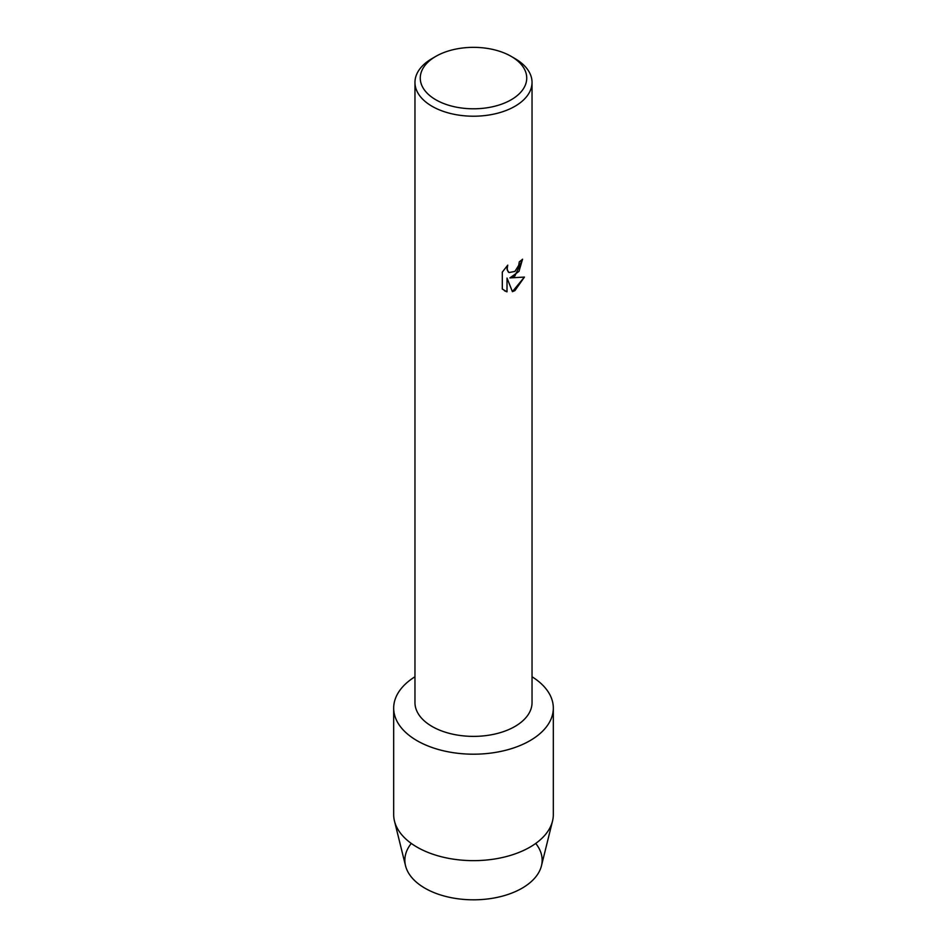 <?xml version="1.0" encoding="UTF-8"?>
<svg xmlns="http://www.w3.org/2000/svg" width="947" height="947" viewBox="0 0 947 947"><rect width="100%" height="100%" fill="white"/><g stroke="black" fill="none" stroke-linecap="round" stroke-linejoin="round"><path stroke-width="1.42" d="M536.262 844.132A68.646 39.632 180 0 1 522.046 888.215A68.646 39.632 180 0 1 434.673 892.867A68.646 39.632 180 0 1 410.738 844.132M511.131 56.347L514.896 58.525A58.536 33.796 180 0 1 532.036 82.425L532.036 702.591A58.536 33.796 180 0 1 514.896 726.491A58.536 33.796 180 0 1 451.103 733.807A58.536 33.796 180 0 1 414.964 702.591L414.964 82.425A58.536 33.796 180 0 1 432.104 58.525L435.869 56.347A53.221 30.718 180 0 1 511.131 56.347A53.221 30.718 180 0 1 511.131 99.802A53.221 30.718 180 0 1 435.869 99.802A53.221 30.718 180 0 1 435.869 56.347L432.104 58.525M529.941 740.696A79.82 46.083 180 0 1 418.136 741.3A79.82 46.083 180 0 1 414.964 676.774A79.82 46.083 180 0 0 393.68 708.107A79.82 46.083 180 0 0 442.947 750.687A79.82 46.083 180 0 0 529.941 740.696A79.82 46.083 180 0 0 532.036 676.774A79.82 46.083 180 0 1 553.32 708.107A79.82 46.083 180 0 1 529.941 740.696M514.896 275.991L509.877 277.909L524.449 277.069L514.896 290.622L512.422 291.676L507.024 278.075L507.024 291.83L502.312 289.06L502.312 272.097L507.746 265.16L507 268.546L508.184 271.884L509.024 272.547L514.896 271.434L518.719 265.361L519.287 261.846A58.536 33.796 0 0 0 522.566 259.218L514.896 275.991M532.036 82.425A58.536 33.796 180 0 1 514.896 106.313A58.536 33.796 180 0 1 451.103 113.64A58.536 33.796 180 0 1 414.964 82.425M522.531 259.253L518.98 271.398L509.877 277.909M508.977 272.535L507.095 269.788L507.663 265.243M504.514 290.812L506.988 291.806L507.024 278.075M512.41 291.64L524.401 277.08M553.32 708.107L553.32 814.562A79.82 46.083 180 0 1 552.515 821.085L541.459 865.795A68.646 39.632 180 0 1 522.046 888.215A68.646 39.632 180 0 1 451.79 897.78A68.646 39.632 180 0 1 405.541 865.795L394.485 821.085A79.82 46.083 180 0 1 393.68 814.562L393.68 708.107M552.515 821.085A79.82 46.083 180 0 1 529.941 847.151A79.82 46.083 180 0 1 448.262 858.278A79.82 46.083 180 0 1 394.485 821.085"/></g></svg>
